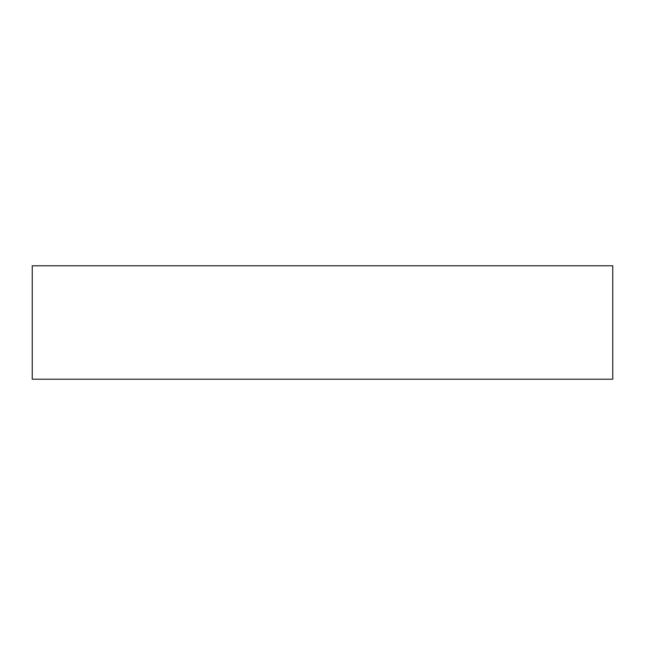 <?xml version="1.0" encoding="UTF-8"?>
<svg xmlns="http://www.w3.org/2000/svg" width="645" height="645" viewBox="0 0 645 645"><rect width="100%" height="100%" fill="white"/><g stroke="black" fill="none" stroke-linecap="round" stroke-linejoin="round"><path stroke-width="0.97" d="M612.75 265.788L32.25 265.788L32.25 379.212L612.75 379.212L612.75 265.788"/></g></svg>
